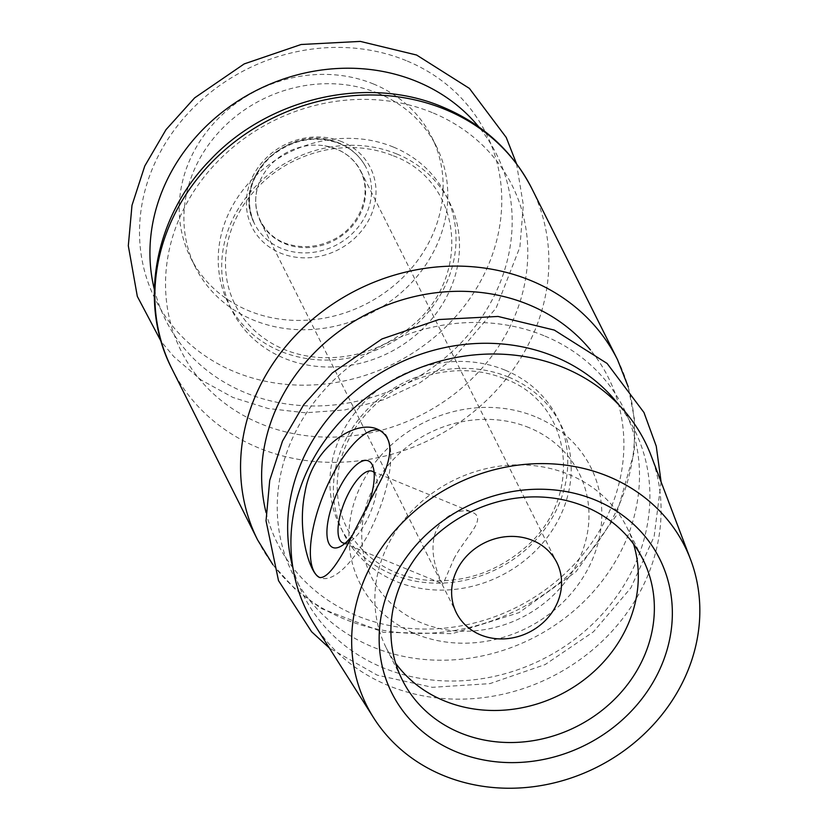 <?xml version="1.0" encoding="UTF-8"?>
<svg xmlns="http://www.w3.org/2000/svg" width="828" height="828" viewBox="0 0 828 828"><rect width="100%" height="100%" fill="white"/><g stroke="black" fill="none" stroke-linecap="round" stroke-linejoin="round"><path stroke-width="0.62" stroke-dasharray="4.14 3.1" d="M336.644 149.123A56.169 49.959 153.4 0 0 324.835 145.832A56.169 49.959 153.4 0 0 261.7 177.44A56.169 49.959 153.4 0 0 260.447 221.521A56.169 49.959 153.4 0 0 333.032 241.041A56.169 49.959 153.4 0 0 360.884 171.23A56.169 49.959 153.4 0 0 336.644 149.123M453.796 559.107C465.025 537.186 487.858 518.68 472.477 512.397C459.964 506.301 435.073 518.111 433.386 542.174C430.87 561.55 441.748 583.471 443.104 583.978L453.796 559.107M314.381 624.426A189.094 168.177 153.4 0 0 551.303 676.962A189.094 168.177 153.4 0 0 651.17 455.783M373.521 84.011A134.798 119.894 153.4 0 0 221.355 115.537A134.798 119.894 153.4 0 0 190.647 257.756A134.798 119.894 153.4 0 0 364.858 304.611A134.798 119.894 153.4 0 0 431.719 137.055A134.798 119.894 153.4 0 0 373.521 84.011M378.179 93.326A134.798 119.894 153.4 0 0 226.013 124.842A134.798 119.894 153.4 0 0 195.315 267.071A134.798 119.894 153.4 0 0 369.526 313.916A134.798 119.894 153.4 0 0 436.377 146.359A134.798 119.894 153.4 0 0 378.179 93.326M535.105 416.629A129.178 114.895 153.4 0 0 348.981 540.032A129.178 114.895 153.4 0 0 542.009 619.23A129.178 114.895 153.4 0 0 535.105 416.629M379.576 430.167A79.571 28.742 112.3 0 1 380.787 430.581A79.571 28.742 112.3 0 1 366.866 536.72A79.571 28.742 112.3 0 1 320.384 577.809A79.571 28.742 112.3 0 1 319.908 577.602M367.777 506.632A46.803 16.902 112.3 0 1 360.159 523.327A46.803 16.902 112.3 0 1 351.476 536.534M374.121 472.54A38.699 13.972 112.3 0 1 376.129 476.11A38.699 13.972 112.3 0 1 365.5 522.882A38.699 13.972 112.3 0 1 349.043 542.123A38.699 13.972 112.3 0 1 345.11 543.251M633.586 544.11A134.571 119.687 153.4 0 0 626.92 527.415A134.571 119.687 153.4 0 0 568.826 474.454A134.571 119.687 153.4 0 0 416.919 505.929A134.571 119.687 153.4 0 0 386.262 647.92A134.571 119.687 153.4 0 0 395.639 663.259M529.051 427.652A116.075 103.241 153.4 0 0 361.805 538.542A116.075 103.241 153.4 0 0 535.25 609.708A116.075 103.241 153.4 0 0 529.051 427.652M341.809 141.691A66.23 58.902 153.4 0 0 246.392 204.961A66.23 58.902 153.4 0 0 345.348 245.564A66.23 58.902 153.4 0 0 341.809 141.691M339.314 143.316A62.483 55.579 153.4 0 0 268.779 157.931A62.483 55.579 153.4 0 0 254.548 223.85A62.483 55.579 153.4 0 0 335.299 245.574A62.483 55.579 153.4 0 0 366.286 167.898A62.483 55.579 153.4 0 0 339.314 143.316M406.217 60.63A185.048 164.586 153.4 0 0 139.601 237.398A185.048 164.586 153.4 0 0 416.101 350.855A185.048 164.586 153.4 0 0 406.217 60.63M154.329 289.345A185.048 164.586 153.4 0 0 404.747 384.264A185.048 164.586 153.4 0 0 478.77 126.891M393.3 147.022A121.478 108.044 153.4 0 0 218.271 263.066A121.478 108.044 153.4 0 0 399.789 337.545A121.478 108.044 153.4 0 0 393.3 147.022M396.778 153.956A121.478 108.044 153.4 0 0 221.749 270A121.478 108.044 153.4 0 0 403.267 344.479A121.478 108.044 153.4 0 0 396.778 153.956M432.237 112.598A185.048 164.586 153.4 0 0 165.621 289.365A185.048 164.586 153.4 0 0 442.121 402.822A185.048 164.586 153.4 0 0 432.237 112.598M171.913 368.77A201.256 179.003 153.4 0 0 432.019 438.726A201.256 179.003 153.4 0 0 531.835 188.556M257.591 539.887A201.256 179.003 153.4 0 0 517.697 609.843A201.256 179.003 153.4 0 0 617.512 359.673M543.944 335.682A185.048 164.586 153.4 0 0 277.328 512.449A185.048 164.586 153.4 0 0 553.828 625.906A185.048 164.586 153.4 0 0 543.944 335.682M292.915 567.749A185.048 164.586 153.4 0 0 542.475 659.316A185.048 164.586 153.4 0 0 618.651 404.644M266.026 512.428A185.048 164.586 153.4 0 0 516.444 607.348A185.048 164.586 153.4 0 0 590.478 349.975M505.008 370.106A121.478 108.044 153.4 0 0 329.979 486.15A121.478 108.044 153.4 0 0 511.497 560.639A121.478 108.044 153.4 0 0 505.008 370.106M508.475 377.04A121.478 108.044 153.4 0 0 333.446 493.084A121.478 108.044 153.4 0 0 514.964 567.573A121.478 108.044 153.4 0 0 508.475 377.04M260.447 221.521L456.373 612.813M360.884 171.23L556.809 562.512M190.647 257.756L195.315 267.071M431.719 137.055L436.377 146.359M319.66 577.509L320.384 577.809M377.982 429.432L380.787 430.581M376.129 476.11L373.024 466.754M349.043 542.123L340.267 546.604M342.885 542.868L443.104 583.988M372.269 471.267L472.488 512.387M339.625 143.627C351.755 148.75 360.635 156.844 366.286 167.898C360.449 156.523 351.372 148.233 339.045 143.037C291.653 120.836 229.439 176.726 254.548 223.85C244.301 200.086 249.559 177.813 270.321 157.02C291.953 139.373 315.054 134.912 339.625 143.627M324.835 145.832L336.551 149.102C347.646 153.801 355.698 161.243 360.718 171.427C373.169 196.277 357.624 228.932 331.976 240.306C319.184 246.382 306.236 248.069 293.143 245.388C262.89 239.892 245.988 206.203 261.7 177.44M386.262 647.92L402.304 679.964M626.92 527.415L642.973 559.459M516.517 163.727L523.306 204.899L519.912 247.075L496.127 308.026L452.73 359.352L420.055 382.671L383.623 399.748L344.862 409.932L305.294 412.779L268.075 408.494L232.906 397.44L201.1 379.969L173.88 356.702L161.201 341.633M393.31 155.819C462.024 180.866 472.912 276.417 411.381 326.263C384.823 348.36 354.726 358.824 321.098 357.634C296.207 356.102 274.989 347.957 257.456 333.166C241.145 318.997 230.981 301.392 226.965 280.371C222.421 253.616 228.393 227.814 244.881 202.984C264.442 175.464 291.094 157.869 324.824 150.22C349.106 145.345 371.938 147.218 393.31 155.819M661.096 481.906L654.141 536.503L630.884 587.87L593.479 631.764L545.124 664.584L489.876 683.638L432.319 687.312L377.237 675.162L329.358 648.014M272.909 564.727L294.809 588.811L321.14 608.466L383.53 632.333L452.274 633.689L519.084 612.616L575.977 571.744L616.084 515.885L634.351 451.633L634.383 418.771L628.224 386.811M505.018 378.903C573.732 403.95 584.62 499.501 523.089 549.347C496.531 571.444 466.433 581.908 432.806 580.718C407.914 579.196 386.697 571.041 369.153 556.261C352.842 542.081 342.678 524.476 338.673 503.455C334.119 476.7 340.101 450.908 356.589 426.068C376.15 398.547 402.791 380.963 436.532 373.304C460.813 368.439 483.635 370.302 505.018 378.903"/><path stroke-width="1.24" d="M532.57 540.415A56.169 49.959 153.4 0 0 469.165 553.549A56.169 49.959 153.4 0 0 456.373 612.813A56.169 49.959 153.4 0 0 528.957 632.333A56.169 49.959 153.4 0 0 556.809 562.512A56.169 49.959 153.4 0 0 532.57 540.415M690.511 559.335L651.17 455.783A189.094 168.177 153.4 0 0 563.454 367.518A189.094 168.177 153.4 0 0 344.024 417.643A189.094 168.177 153.4 0 0 314.381 624.426L373.728 717.948A177.854 158.189 153.4 0 0 596.574 767.37A177.854 158.189 153.4 0 0 690.511 559.335A177.854 158.189 153.4 0 0 608 476.307A177.854 158.189 153.4 0 0 401.611 523.462A177.854 158.189 153.4 0 0 373.728 717.948M381.925 478.139L354.229 531.524C338.838 563.226 327.319 578.555 319.66 577.499C309.817 574.032 296.683 531.793 304.994 492.267C312.622 446.282 356.03 418.74 377.972 429.432C392.317 436.687 393.631 452.926 381.925 478.139M595.011 499.926A149.775 133.215 153.4 0 0 379.214 643.004A149.775 133.215 153.4 0 0 603.012 734.84A149.775 133.215 153.4 0 0 595.011 499.926M319.908 577.602A79.571 28.742 112.3 0 1 323.603 494.264A79.571 28.742 112.3 0 1 379.576 430.167M351.476 536.534A46.803 16.902 112.3 0 1 340.267 546.604A46.803 16.902 112.3 0 1 334.947 497.773A46.803 16.902 112.3 0 1 373.024 466.754A46.803 16.902 112.3 0 1 367.777 506.632M345.11 543.251A38.699 13.972 112.3 0 1 342.885 542.868A38.699 13.972 112.3 0 1 344.645 501.758A38.699 13.972 112.3 0 1 372.269 471.267A38.699 13.972 112.3 0 1 374.121 472.54M395.639 663.259A134.571 119.687 153.4 0 0 560.183 694.692A134.571 119.687 153.4 0 0 633.586 544.11M584.879 506.508A134.571 119.687 153.4 0 0 432.961 537.972A134.571 119.687 153.4 0 0 402.304 679.964A134.571 119.687 153.4 0 0 576.226 726.736A134.571 119.687 153.4 0 0 642.973 559.459A134.571 119.687 153.4 0 0 584.879 506.508M478.77 126.891A185.048 164.586 153.4 0 0 416.629 81.434A185.048 164.586 153.4 0 0 221.48 112.784A185.048 164.586 153.4 0 0 154.329 289.345M444.946 109.358A201.256 179.003 153.4 0 0 217.754 156.42A201.256 179.003 153.4 0 0 171.913 368.77C138.048 303.39 154.432 216.957 209.67 160.549C267.827 97.963 367.166 74.779 442.618 107.009C482.776 123.869 512.511 151.058 531.835 188.556A201.256 179.003 153.4 0 0 444.946 109.358M531.835 188.556L617.512 359.673A201.256 179.003 153.4 0 0 530.624 280.475A201.256 179.003 153.4 0 0 303.431 327.536A201.256 179.003 153.4 0 0 257.591 539.887L272.909 564.727M618.651 404.644A185.048 164.586 153.4 0 0 554.356 356.495A185.048 164.586 153.4 0 0 357.706 389.036A185.048 164.586 153.4 0 0 292.915 567.749M590.478 349.975A185.048 164.586 153.4 0 0 528.336 304.518A185.048 164.586 153.4 0 0 333.177 335.868A185.048 164.586 153.4 0 0 266.026 512.428M161.201 341.633L137.324 296.403L128.309 245.75L131.994 205.303L144.786 165.993L166.014 129.644L194.621 97.88L244.219 63.901L301.113 44.495L360.304 41.4L416.598 55.031L469.393 88.399L506.25 137.479L516.517 163.727M171.913 368.77L257.591 539.887M329.358 648.014L311.607 631.754L278.508 580.645L266.036 520.812L269.721 480.354L282.514 441.045L303.741 404.695L332.349 372.931L381.946 338.962L438.84 319.546L498.032 316.451L554.325 330.093L607.121 363.461L643.977 412.53L656.252 446.178L661.096 481.906M628.224 386.811L617.512 359.673"/></g></svg>
